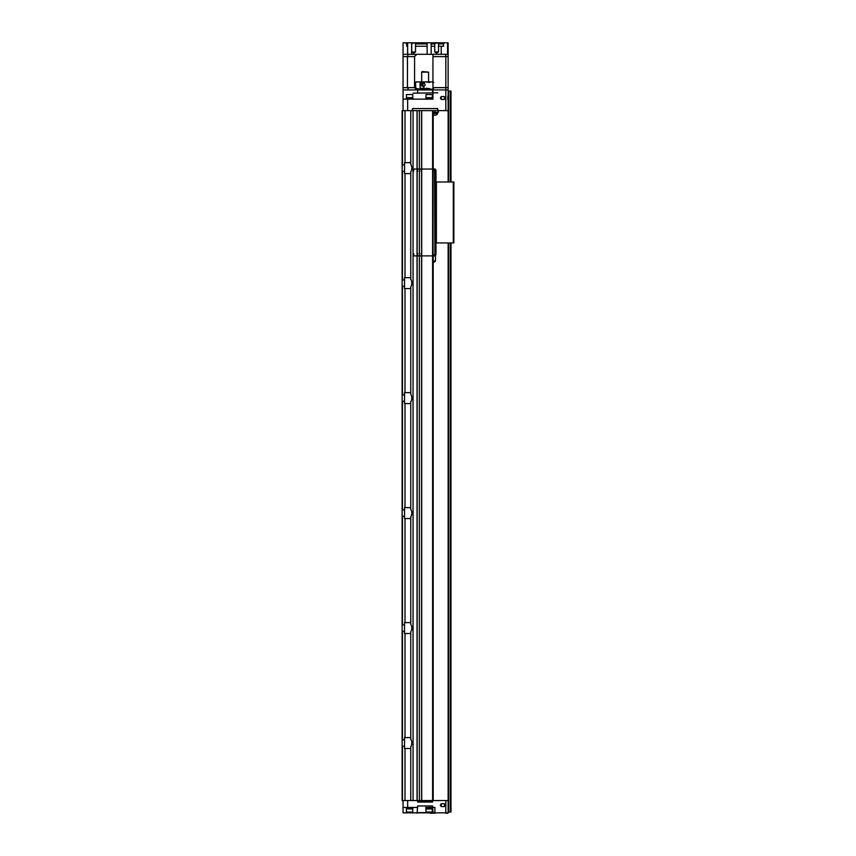 <?xml version="1.0" encoding="UTF-8"?>
<svg xmlns="http://www.w3.org/2000/svg" width="856" height="856" viewBox="0 0 856 856"><rect width="100%" height="100%" fill="white"/><g stroke="black" fill="none" stroke-linecap="round" stroke-linejoin="round"><path stroke-width="1.28" d="M422.447 84.765L423.752 83.332C425.603 84.295 425.603 85.247 423.752 86.21L422.447 84.765M423.752 86.21L422.286 86.21C420.574 85.247 420.574 84.295 422.286 83.332L423.752 83.332M434.441 113.281L434.441 112.361L438.347 112.361L434.901 112.361L434.901 110.638L434.901 112.361M434.441 112.361L434.377 113.281M433.179 112.361L434.377 112.361M445.826 89.944L445.826 110.638L448.127 110.638L434.901 110.638M433.179 170.44L433.179 110.638L403.048 110.638L407.649 110.638L407.649 99.146L407.649 110.638M417.418 812.858L403.048 812.858L403.048 800.553L403.048 807.454L407.649 807.454L407.649 800.553L403.048 800.553L410.752 800.553L410.752 746.935C412.164 744.346 412.164 741.767 410.752 739.188L410.752 631.942C412.164 629.363 412.164 626.785 410.752 624.206L410.752 516.96C412.164 514.381 412.164 511.802 410.752 509.213L410.752 401.978C412.164 399.399 412.164 396.81 410.752 394.231L410.752 286.995C412.164 284.406 412.164 281.827 410.752 279.249L410.752 172.002C412.164 169.424 412.164 166.845 410.752 164.266L410.752 110.638M403.048 800.553L402.127 800.553L402.127 631.236L404.546 631.236L402.47 631.236L402.47 739.894L404.546 739.894L402.127 739.894M438.518 43.945L443.526 43.945L444.671 42.8L403.048 42.8L403.048 54.303L407.649 54.303L407.649 42.8L403.048 42.8L403.048 110.638L402.127 110.638L402.127 286.279L404.546 286.279L402.47 286.279L402.47 394.937L404.546 394.937L402.127 394.937L402.127 401.261L404.546 401.261M405.006 800.553L405.006 748.519M405.006 737.594L405.006 633.536M405.006 622.612L405.006 518.554M405.006 507.629L405.006 403.561M405.006 392.647L405.006 288.579M405.006 277.654L405.006 173.597M405.006 162.672L405.006 110.638M404.546 288.579L410.752 288.579L404.546 288.579L404.546 277.654L410.752 277.654L404.546 277.654M410.752 173.597L404.546 173.597L404.546 162.672L410.752 162.672L404.546 162.672M432.601 801.13L432.601 802.051L417.653 802.051L417.653 801.13L432.601 801.13L433.179 800.553L413.052 800.553L413.052 110.638M413.052 800.553L410.752 800.553M417.043 800.553L417.043 110.638M417.161 800.553L417.161 255.88M417.161 255.591L417.161 169.349M417.161 169.06L417.161 110.638M419.376 800.553L419.376 110.638M421.591 800.553L421.591 255.88M421.591 255.591L421.591 169.349M421.591 169.06L421.591 110.638M421.708 800.553L421.708 110.638M403.048 812.858L448.127 812.858L448.127 812.055L447.774 813.2L445.826 813.2L448.127 812.858L445.826 812.858L445.826 800.553L448.127 800.553L433.179 800.553L433.179 254.724M402.127 401.261L402.127 516.254L404.546 516.254M402.127 631.236L402.127 516.254M402.127 394.937L402.127 286.279M402.47 800.553L402.47 746.218M402.127 624.912L404.546 624.912L402.47 624.912L402.47 516.254M402.47 509.93L402.47 401.261M402.127 279.955L404.546 279.955L402.47 279.955L402.47 171.296M402.127 164.973L404.546 164.973L402.47 164.973L402.47 110.638M404.546 737.594L410.752 737.594L404.546 737.594L404.546 748.519L410.752 748.519L404.546 748.519M410.752 622.612L404.546 622.612L404.546 633.536L410.752 633.536M404.546 392.647L410.752 392.647L404.546 392.647L404.546 403.561L410.752 403.561L404.546 403.561M410.752 507.629L404.546 507.629L404.546 518.554L410.752 518.554M448.127 56.603L448.127 87.644L432.943 87.644L432.943 56.603L448.127 56.603L448.127 54.303L432.943 54.303L432.943 56.603M432.943 87.644L432.943 89.944L448.127 89.944L448.127 87.644M448.127 89.944L448.127 42.8L445.826 42.8L448.127 42.8L448.127 54.303M432.943 92.823L432.943 89.944L408.612 89.944L416.851 89.944L414.55 87.644L416.851 89.944M403.048 89.944L408.612 89.944L407.456 87.644L403.048 87.644M432.943 93.165L432.943 99.146L403.048 99.146L403.048 110.638M408.205 54.442L407.456 56.603L407.456 87.644L414.55 87.644L414.582 56.196M403.048 99.146L407.649 99.146M439.096 42.8L434.153 42.8L434.73 43.378L439.096 42.8M431.167 42.8L427.133 42.8L427.133 54.303L431.167 54.303L431.167 42.8M415.738 54.581L416.84 54.303A2.3 2.3 0 0 1 416.851 54.303L403.048 54.303L407.595 54.303L407.595 42.8M403.048 54.303L407.595 54.303M411.618 42.8L411.618 54.303L432.943 54.303M407.595 43.945L406.728 43.945L406.728 46.245L407.595 46.245M415.524 46.245L427.133 46.245M431.167 46.245L434.73 46.245M438.518 46.245L443.526 46.245L443.526 43.945M415.524 43.945L427.133 43.945M431.167 43.945L434.73 43.945M416.851 54.303L414.55 56.603L403.048 56.603M448.127 53.147L447.549 53.147L447.549 43.945L448.127 43.945M432.601 99.146L432.601 98.568L425.7 98.568L425.7 99.146M429.145 97.648L425.988 97.648L425.988 94.545L432.312 94.545L432.312 97.648L429.145 97.648M425.988 94.545L432.312 94.545M413.052 99.146L413.052 98.568L406.151 98.568L406.151 99.146M409.607 97.648L406.44 97.648L406.44 94.545L412.763 94.545L412.763 97.648L409.607 97.648M406.44 94.545L412.763 94.545M411.618 43.26L416.102 42.8M415.524 43.378L415.524 52.002L411.725 52.002L411.725 43.378M411.725 52.002L413.63 53.136L415.524 52.002M438.518 43.378L438.518 52.002L434.73 52.002L434.73 43.378M434.73 52.002L436.624 53.136L438.518 52.002M447.838 99.713L447.838 96.268M438.347 110.638L438.347 112.361L438.347 110.638M433.179 113.281L437.598 113.281L433.179 113.72M433.179 115.186L435.822 115.186A3.938 3.938 0 0 0 437.598 113.72A3.938 3.938 0 0 1 435.822 115.186M433.179 813.2L432.601 808.021L425.7 808.021L425.7 807.454L434.901 807.454L432.601 807.454L432.601 805.956L417.653 805.956L417.075 813.2M403.048 807.454L417.653 807.454M445.826 800.553L445.826 812.858L434.901 812.858L434.901 807.454L434.901 812.858L432.826 812.858M430.3 812.858L435.244 813.2L430.3 813.2L430.3 812.398M448.062 805.154L448.127 806.876L448.062 805.154M432.601 812.622L417.653 812.622M429.145 808.941L432.312 808.941L432.312 812.055L425.988 812.055L425.988 808.941L429.145 808.941M432.312 812.055L425.988 812.055M406.151 807.454L406.151 808.021L413.052 808.021L413.052 807.454M409.607 808.941L412.763 808.941L412.763 812.055L406.44 812.055L406.44 808.941L409.607 808.941M412.763 812.055L406.44 812.055M431.445 89.944L418.798 89.944M432.483 89.366L417.653 89.249L432.483 89.366M432.601 89.249L415.93 88.799L415.428 82.465L417.45 81.898L415.428 82.465M430.194 88.799L425.336 88.799L426.299 88.222L430.194 88.799M415.428 88.222L417.45 88.799L415.93 88.799M430.194 81.898L429.68 82.465L425.336 81.898L430.194 81.898M432.943 81.898L415.93 81.898M420.061 81.898L420.061 88.799M424.918 88.799L423.945 88.222L423.945 86.189M423.945 83.342L424.918 81.898M432.804 81.898L433.767 82.465M433.767 88.222L432.804 88.799M428.578 81.898L428.578 72.118L421.676 72.118L421.676 81.898M421.676 72.118L422.254 71.551L428.578 72.118M413.052 93.165L437.769 92.823L413.052 93.165M433.179 110.638L437.769 110.638L437.769 108.573L412.474 108.573L412.474 110.638M441.225 99.435L441.225 96.557L440.359 97.991L441.225 99.435L444.446 99.435L444.446 96.557L441.225 96.557M441.225 806.587L441.225 803.709L440.359 805.154L441.225 806.587L444.446 806.587L441.225 806.587M444.392 805.154C444.425 803.292 444.467 803.292 444.499 805.154C444.467 807.005 444.425 807.005 444.392 805.154C444.425 803.292 444.467 803.292 444.499 805.154C444.467 807.005 444.425 807.005 444.392 805.154M450.994 181.996L450.994 91.089L448.127 91.089L448.127 181.996M450.994 242.944L450.994 812.055L448.127 812.055L448.127 242.944M436.624 181.996L436.046 181.996M434.901 181.825L435.415 171.361M436.046 242.944L435.415 243.115L435.415 253.579M435.244 218.216L436.389 218.216L436.389 242.944L435.244 242.944L435.244 181.996L436.389 181.996L436.389 206.724L435.244 206.724M435.415 181.825L436.046 181.825M436.046 243.115L436.624 242.944M419.376 171.361L419.376 169.06L413.63 169.06L413.63 171.361M419.376 253.579L419.376 255.88L413.63 255.88L413.63 253.579M435.993 243.115L435.993 254.724L434.666 255.88L435.362 253.579L435.993 253.579M435.993 181.825L435.993 170.216L435.244 169.06L419.376 169.06M434.559 254.724L433.061 254.724L433.061 170.44L434.901 170.44L434.901 254.724L434.559 170.44M432.601 262.546L435.479 261.005L435.479 260.074A1.937 1.68 -90 0 1 433.179 260.77M435.479 255.42L435.479 260.074M434.666 255.88L419.376 255.88M435.993 171.361L435.362 171.361L434.666 169.06M453.873 242.944L453.295 242.944L453.295 181.996L453.873 181.996L453.873 242.944M436.389 206.724L436.389 218.216M453.295 181.996L436.389 181.996M453.295 242.944L436.389 242.944M432.601 800.553L432.601 110.638M445.826 110.638L445.826 54.303M407.649 807.454L407.649 800.553M420.564 82.465L423.945 82.465M423.945 88.222L420.564 88.222M448.694 812.055L448.694 242.944M448.694 181.996L448.694 91.089M450.427 812.055L450.427 242.944M450.427 181.996L450.427 91.089M421.034 253.579L421.666 255.88M417.717 253.579L417.086 255.88M421.034 171.361L421.666 169.06M417.717 171.361L417.086 169.06M404.546 171.296L402.127 171.296M402.127 509.93L404.546 509.93M404.546 746.218L402.127 746.218M417.653 89.944L417.653 92.823M432.601 89.944L432.601 92.823M441.225 54.303L441.225 46.245M432.194 98.568L432.194 97.648M426.106 98.568L426.106 97.648M412.646 98.568L412.646 97.648M406.557 98.568L406.557 97.648M406.728 43.945L405.573 42.8M437.405 112.361L437.405 113.281M417.653 801.13L417.075 800.553M432.601 807.454L432.601 808.021M426.106 808.021L426.106 808.941M432.194 808.021L432.194 808.941M406.557 808.021L406.557 808.941M412.646 808.021L412.646 808.941M444.446 803.709L441.225 803.709L444.446 803.709M433.179 262.492A3.445 3.445 0 0 0 435.479 261.005"/></g></svg>
